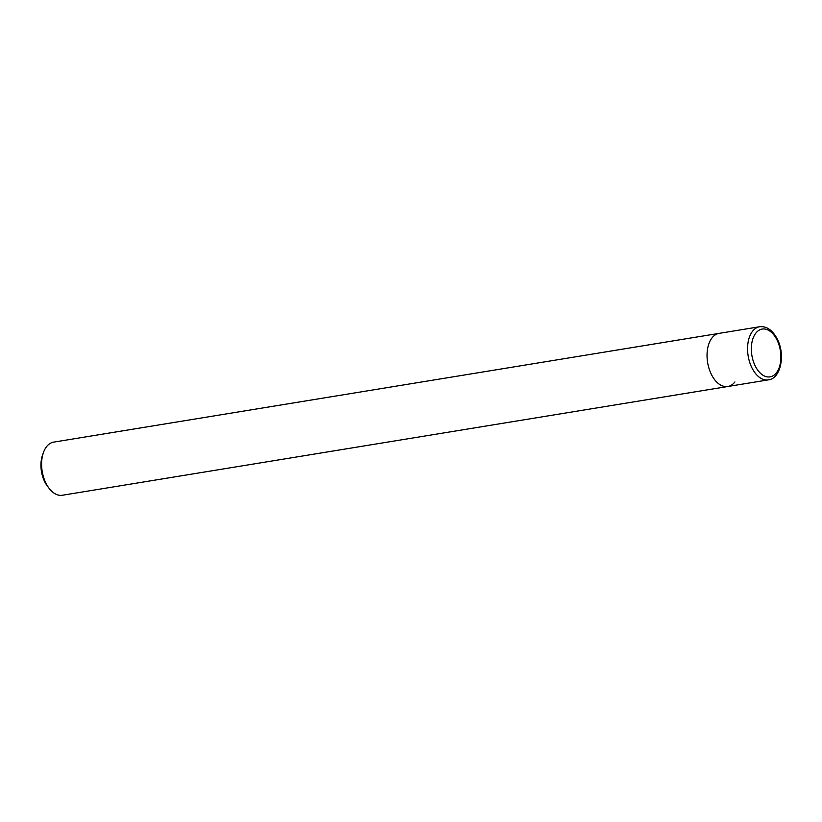 <?xml version="1.0" encoding="UTF-8"?>
<svg xmlns="http://www.w3.org/2000/svg" width="822" height="822" viewBox="0 0 822 822"><rect width="100%" height="100%" fill="white"/><g stroke="black" fill="none" stroke-linecap="round" stroke-linejoin="round"><path stroke-width="1.23" d="M759.641 326.745A26.921 16.05 80.7 0 0 752.222 368.42A26.921 16.05 80.7 0 0 768.334 379.877C780.951 378.706 785.698 354.148 776.965 338.469C772.259 329.93 766.484 326.015 759.641 326.745L53.666 442.123A26.921 16.05 80.7 0 0 46.556 446.685A26.921 16.05 80.7 0 0 43.34 452.819A26.921 16.05 80.7 0 0 46.248 483.798A26.921 16.05 80.7 0 0 49.156 488.402A26.921 16.05 80.7 0 0 62.359 495.255L727.809 386.504A26.921 16.05 80.7 0 0 734.919 381.942M719.116 333.362A26.921 16.05 80.7 0 0 712.006 337.924A26.921 16.05 80.7 0 0 709.211 369.068A26.921 16.05 80.7 0 0 727.809 386.504A26.921 16.05 80.7 0 1 711.698 375.038A26.921 16.05 80.7 0 1 719.116 333.362M43.34 452.819L42.456 455.398A23.335 13.912 80.7 0 0 44.974 482.247A23.335 13.912 80.7 0 0 47.491 486.244L49.156 488.402M755.531 366.561A24.228 14.447 80.7 0 0 776.43 372.767A24.228 14.447 80.7 0 0 776.708 339.363A24.228 14.447 80.7 0 0 755.808 333.157A24.228 14.447 80.7 0 0 755.531 366.561M768.334 379.877L727.809 386.504"/></g></svg>
